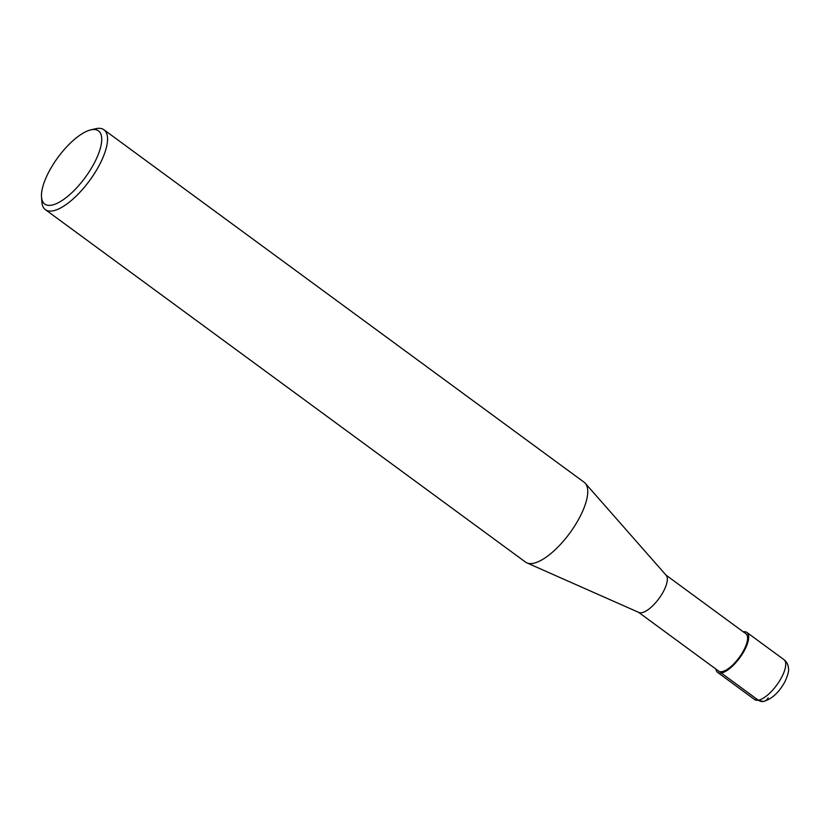 <?xml version="1.0" encoding="UTF-8"?>
<svg xmlns="http://www.w3.org/2000/svg" width="830" height="830" viewBox="0 0 830 830"><rect width="100%" height="100%" fill="white"/><g stroke="black" fill="none" stroke-linecap="round" stroke-linejoin="round"><path stroke-width="1.25" d="M638.592 612.333L718.583 671.045A23.116 8.622 -53.7 0 0 721.996 671.636A23.116 8.622 126.3 0 0 741.584 654.019A23.116 8.622 126.3 0 0 745.931 633.778L665.951 575.066M526.884 562.885L638.924 612.478A23.116 8.622 -53.7 0 0 641.725 612.716A23.116 8.622 126.3 0 0 660.815 595.888A23.116 8.622 126.3 0 0 666.189 575.335L585.295 483.309A49.53 18.468 126.3 0 1 573.789 527.33A49.53 18.468 126.3 0 1 532.881 563.394A49.53 18.468 -53.7 0 1 526.884 562.885A49.53 18.468 -53.7 0 1 525.566 562.128L45.36 209.637A49.53 18.468 -53.7 0 0 52.684 210.893A49.53 18.468 126.3 0 0 94.672 173.148A49.53 18.468 126.3 0 0 103.978 129.781L584.185 482.282A49.53 18.468 126.3 0 1 585.295 483.309M103.978 129.781A49.53 18.468 126.3 0 0 96.664 128.525A49.53 18.468 -53.7 0 0 95.523 128.754L90.698 129.905A45.401 16.932 -53.7 0 0 57.934 157.43A45.401 16.932 -53.7 0 0 41.5 196.928A45.401 16.932 -53.7 0 0 51.429 205.197A45.401 16.932 126.3 0 0 93.987 163.624A45.401 16.932 126.3 0 0 91.746 129.688A45.401 16.932 -53.7 0 0 90.698 129.905M41.5 196.928L41.853 201.877A49.53 18.468 -53.7 0 0 45.36 209.637M715.906 669.084A24.765 9.234 -53.7 0 0 717.597 672.373A24.765 9.234 -53.7 0 0 721.26 673.005A24.765 9.234 -53.7 0 0 742.259 654.133A24.765 9.234 -53.7 0 0 746.907 632.45A24.765 9.234 -53.7 0 0 743.265 631.817M721.26 673.005L758.309 700.198A8.259 7.148 80.3 0 0 768.144 697.874M754.646 699.576L763.361 701.475C771.817 699.14 779.059 692.479 785.056 681.482C787.919 674.966 789.071 670.702 788.5 668.7C788.293 664.82 786.778 661.801 783.956 659.643A24.765 9.234 126.3 0 1 779.297 681.326A24.765 9.234 126.3 0 1 758.309 700.198A24.765 9.234 126.3 0 1 754.646 699.576L717.597 672.373M783.956 659.643L746.907 632.45"/></g></svg>
